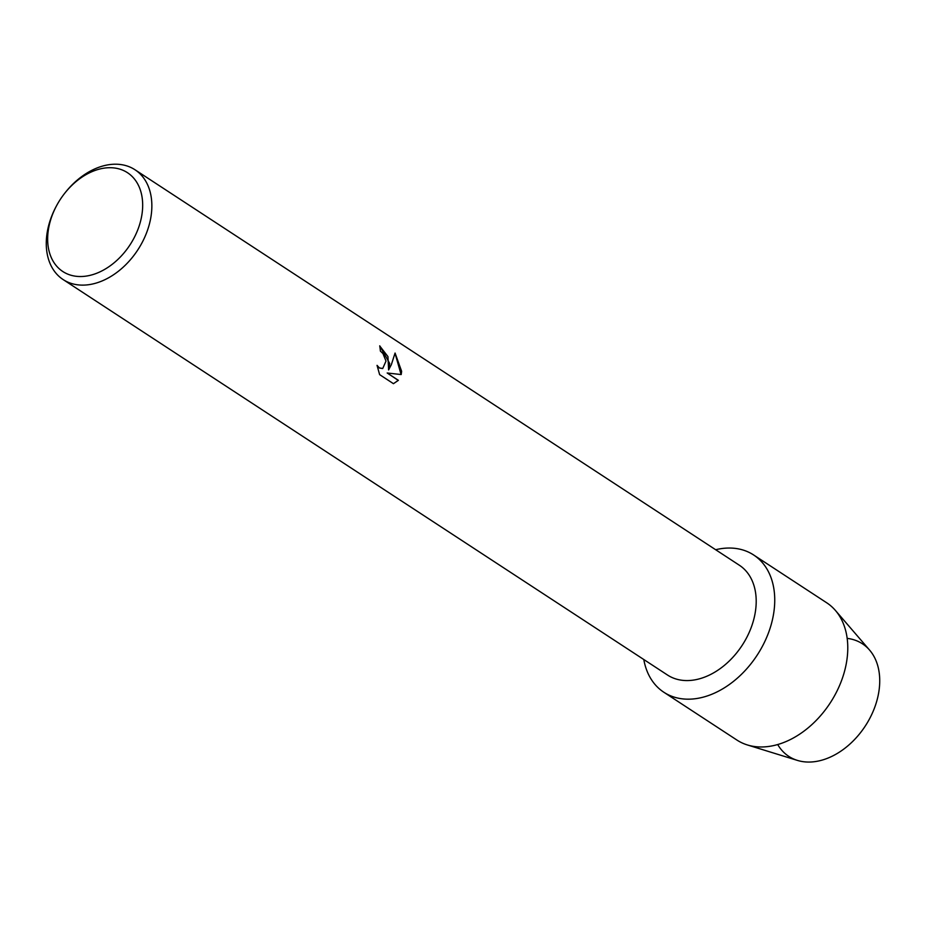 <?xml version="1.0" encoding="UTF-8"?>
<svg xmlns="http://www.w3.org/2000/svg" width="926" height="926" viewBox="0 0 926 926"><rect width="100%" height="100%" fill="white"/><g stroke="black" fill="none" stroke-linecap="round" stroke-linejoin="round"><path stroke-width="1.39" d="M847.174 638.384A67.251 47.388 123.2 0 1 879.7 682.856A67.251 47.388 123.2 0 1 837.671 753.208A67.251 47.388 123.2 0 1 777.713 744.55M64.403 193.673L64.878 193.059A65.607 46.231 123.2 0 1 134.988 169.759L739.33 565.219A65.607 46.231 123.2 0 1 756.172 603.301A65.607 46.231 123.2 0 1 723.669 665.956A65.607 46.231 123.2 0 1 667.484 675.019L63.142 279.571A65.607 46.231 123.2 0 1 46.3 241.478A65.607 46.231 123.2 0 1 56.417 205.989L56.787 205.306A59.056 41.612 123.2 0 1 64.403 193.673A59.056 41.612 123.2 0 1 115.854 168.196A59.056 41.612 123.2 0 1 142.65 206.984A59.056 41.612 123.2 0 1 93.526 274.385A59.056 41.612 123.2 0 1 47.677 237.253A59.056 41.612 123.2 0 1 56.787 205.306M774.703 602.595A82.02 57.794 123.2 0 1 713.506 693.551A82.02 57.794 123.2 0 1 643.802 659.532A82.02 57.794 123.2 0 0 663.838 692.243A82.02 57.794 123.2 0 0 734.075 680.911A82.02 57.794 123.2 0 0 774.703 602.595A82.02 57.794 123.2 0 0 715.659 549.72A82.02 57.794 123.2 0 1 753.648 554.987A82.02 57.794 123.2 0 1 774.703 602.595M393.457 383.688L379.625 374.636L377.056 365.365L379.394 367.935L382.727 368.502L385.992 361.082L382.959 353.57L380.366 351.058A65.607 46.231 -56.8 0 0 379.729 345.826L389.707 363.513L388.607 369.925L391.374 364.601L395.066 353.037L401.641 371.314L401.19 374.555L387.172 372.993L398.388 380.331L393.457 383.677M134.988 169.759A65.607 46.231 123.2 0 1 151.829 207.852A65.607 46.231 123.2 0 1 119.327 270.508A65.607 46.231 123.2 0 1 63.142 279.571M379.753 345.977L387.948 356.603L388.607 369.925M382.658 368.525L379.255 367.969L377.113 365.724M393.469 383.677L398.249 380.378L387.172 372.993M401.074 374.544L395.043 353.234M753.648 554.987L826.698 602.78A82.02 57.794 123.2 0 1 835.402 610.431L869.583 650.087A67.251 47.388 123.2 0 1 879.7 682.856A67.251 47.388 123.2 0 1 797.402 760.396L747.386 744.955A82.02 57.794 123.2 0 1 736.888 740.036L663.838 692.243M835.402 610.431A82.02 57.794 123.2 0 1 847.741 650.388A82.02 57.794 123.2 0 1 747.386 744.955"/></g></svg>
